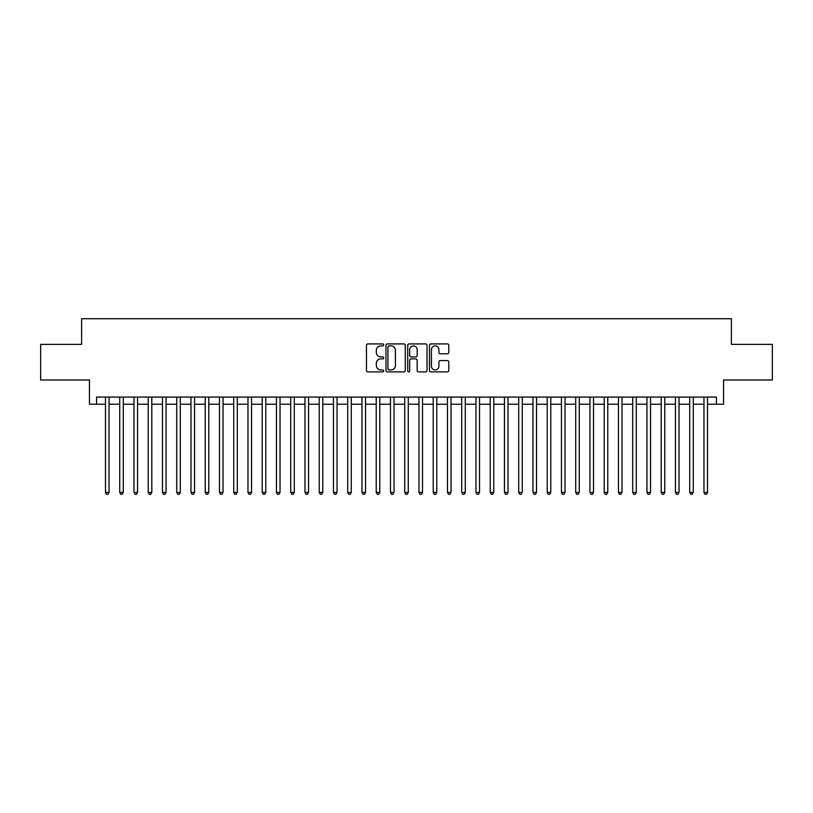 <?xml version="1.0" encoding="UTF-8"?>
<svg xmlns="http://www.w3.org/2000/svg" width="813" height="813" viewBox="0 0 813 813"><rect width="100%" height="100%" fill="white"/><g stroke="black" fill="none" stroke-linecap="round" stroke-linejoin="round"><path stroke-width="1.22" d="M383.706 344.905A0.976 0.976 0 0 0 382.72 343.919L367.862 343.919A1.402 1.402 0 0 0 366.46 345.322L366.46 370.494A1.402 1.402 0 0 0 367.862 371.897L382.72 371.897A0.976 0.976 0 0 0 383.706 370.921A0.976 0.976 0 0 0 382.72 369.935L380.799 369.935A4.472 4.472 0 0 1 376.328 365.464L376.328 363.36A4.472 4.472 0 0 1 380.799 358.889L382.72 358.889A0.976 0.976 0 0 0 383.706 357.913A0.976 0.976 0 0 0 382.72 356.927L380.799 356.927A4.472 4.472 0 0 1 376.328 352.456L376.328 350.352A4.472 4.472 0 0 1 380.799 345.881L382.72 345.881A0.976 0.976 0 0 0 383.706 344.905M447.374 353.787A1.402 1.402 0 0 0 448.776 352.385L448.776 345.322A1.402 1.402 0 0 0 447.374 343.919L430.87 343.919A1.402 1.402 0 0 0 429.477 345.322L429.477 370.494A1.402 1.402 0 0 0 430.87 371.897L447.374 371.897A1.402 1.402 0 0 0 448.776 370.494L448.776 361.968A1.402 1.402 0 0 0 447.374 360.566L440.311 360.566A1.402 1.402 0 0 0 438.918 361.968L438.918 366.196A3.74 3.74 0 0 1 435.168 369.935A3.74 3.74 0 0 1 431.429 366.196L431.429 349.62A3.74 3.74 0 0 1 435.168 345.881A3.74 3.74 0 0 1 438.918 349.62L438.918 352.385A1.402 1.402 0 0 0 440.311 353.787L447.374 353.787M96.574 404.224L96.574 397.1L716.426 397.1L716.426 404.224L723.55 404.224L723.55 379.996L772.35 379.996L772.35 344.377L731.385 344.377L731.385 318.726L81.615 318.726L81.615 344.377L40.65 344.377L40.65 379.996L89.45 379.996L89.45 404.224L105.487 404.224M405.281 345.322A1.402 1.402 0 0 0 403.878 343.919L387.374 343.919A1.402 1.402 0 0 0 385.972 345.322L385.972 370.494A1.402 1.402 0 0 0 387.374 371.897L403.878 371.897A1.402 1.402 0 0 0 405.281 370.494L405.281 345.322M409.122 343.919L425.626 343.919A1.402 1.402 0 0 1 427.028 345.322L427.028 370.494A1.402 1.402 0 0 1 425.626 371.897L418.563 371.897A1.402 1.402 0 0 1 417.16 370.494L417.16 360.291A1.402 1.402 0 0 0 415.768 358.889L411.083 358.889A1.402 1.402 0 0 0 409.681 360.291L409.681 370.921A0.976 0.976 0 0 1 408.705 371.897A0.976 0.976 0 0 1 407.72 370.921L407.72 345.322A1.402 1.402 0 0 1 409.122 343.919M109.044 404.224L119.735 404.224M123.291 404.224L133.982 404.224M137.549 404.224L148.23 404.224M151.797 404.224L162.478 404.224M166.045 404.224L176.726 404.224M180.293 404.224L190.984 404.224M194.541 404.224L205.232 404.224M208.789 404.224L219.48 404.224M223.036 404.224L233.727 404.224M237.294 404.224L247.975 404.224M251.542 404.224L262.223 404.224M265.79 404.224L276.471 404.224M280.038 404.224L290.729 404.224M294.286 404.224L304.977 404.224M308.534 404.224L319.224 404.224M322.781 404.224L333.472 404.224M337.039 404.224L347.72 404.224M351.287 404.224L361.968 404.224M365.535 404.224L376.216 404.224M379.783 404.224L390.474 404.224M394.031 404.224L404.722 404.224M408.278 404.224L418.969 404.224M422.526 404.224L433.217 404.224M436.784 404.224L447.465 404.224M451.032 404.224L461.713 404.224M465.28 404.224L475.961 404.224M479.528 404.224L490.219 404.224M493.776 404.224L504.467 404.224M508.023 404.224L518.714 404.224M522.271 404.224L532.962 404.224M536.529 404.224L547.21 404.224M550.777 404.224L561.458 404.224M565.025 404.224L575.706 404.224M579.273 404.224L589.964 404.224M593.52 404.224L604.211 404.224M607.768 404.224L618.459 404.224M622.016 404.224L632.707 404.224M636.274 404.224L646.955 404.224M650.522 404.224L661.203 404.224M664.77 404.224L675.451 404.224M679.018 404.224L689.709 404.224M693.265 404.224L703.956 404.224M707.513 404.224L716.426 404.224M388.909 345.881A0.976 0.976 0 0 0 387.933 346.856L387.933 368.96A0.976 0.976 0 0 0 388.909 369.935L390.941 369.935A4.472 4.472 0 0 0 395.413 365.464L395.413 350.352A4.472 4.472 0 0 0 390.941 345.881L388.909 345.881M417.16 349.692A3.74 3.74 0 0 0 413.421 345.952A3.74 3.74 0 0 0 409.681 349.692L409.681 355.535A1.402 1.402 0 0 0 411.083 356.927L415.768 356.927A1.402 1.402 0 0 0 417.16 355.535L417.16 349.692M109.044 397.1L109.044 492.424L105.487 492.424L105.487 397.1M109.044 492.424L107.977 494.274L106.554 494.274L105.487 492.424M123.291 397.1L123.291 492.424L119.735 492.424L119.735 397.1M123.291 492.424L122.224 494.274L120.802 494.274L119.735 492.424M137.549 397.1L137.549 492.424L133.982 492.424L133.982 397.1M137.549 492.424L136.472 494.274L135.049 494.274L133.982 492.424M151.797 397.1L151.797 492.424L148.23 492.424L148.23 397.1M151.797 492.424L150.73 494.274L149.297 494.274L148.23 492.424M166.045 397.1L166.045 492.424L162.478 492.424L162.478 397.1M166.045 492.424L164.978 494.274L163.545 494.274L162.478 492.424M180.293 397.1L180.293 492.424L176.726 492.424L176.726 397.1M180.293 492.424L179.226 494.274L177.803 494.274L176.726 492.424M194.541 397.1L194.541 492.424L190.984 492.424L190.984 397.1M194.541 492.424L193.474 494.274L192.051 494.274L190.984 492.424M208.789 397.1L208.789 492.424L205.232 492.424L205.232 397.1M208.789 492.424L207.722 494.274L206.299 494.274L205.232 492.424M223.036 397.1L223.036 492.424L219.48 492.424L219.48 397.1M223.036 492.424L221.969 494.274L220.547 494.274L219.48 492.424M237.294 397.1L237.294 492.424L233.727 492.424L233.727 397.1M237.294 492.424L236.217 494.274L234.794 494.274L233.727 492.424M251.542 397.1L251.542 492.424L247.975 492.424L247.975 397.1M251.542 492.424L250.475 494.274L249.042 494.274L247.975 492.424M265.79 397.1L265.79 492.424L262.223 492.424L262.223 397.1M265.79 492.424L264.723 494.274L263.29 494.274L262.223 492.424M280.038 397.1L280.038 492.424L276.471 492.424L276.471 397.1M280.038 492.424L278.971 494.274L277.548 494.274L276.471 492.424M294.286 397.1L294.286 492.424L290.729 492.424L290.729 397.1M294.286 492.424L293.219 494.274L291.796 494.274L290.729 492.424M308.534 397.1L308.534 492.424L304.977 492.424L304.977 397.1M308.534 492.424L307.466 494.274L306.044 494.274L304.977 492.424M322.781 397.1L322.781 492.424L319.224 492.424L319.224 397.1M322.781 492.424L321.714 494.274L320.292 494.274L319.224 492.424M337.039 397.1L337.039 492.424L333.472 492.424L333.472 397.1M337.039 492.424L335.962 494.274L334.539 494.274L333.472 492.424M351.287 397.1L351.287 492.424L347.72 492.424L347.72 397.1M351.287 492.424L350.22 494.274L348.787 494.274L347.72 492.424M365.535 397.1L365.535 492.424L361.968 492.424L361.968 397.1M365.535 492.424L364.468 494.274L363.035 494.274L361.968 492.424M379.783 397.1L379.783 492.424L376.216 492.424L376.216 397.1M379.783 492.424L378.716 494.274L377.293 494.274L376.216 492.424M394.031 397.1L394.031 492.424L390.474 492.424L390.474 397.1M394.031 492.424L392.964 494.274L391.541 494.274L390.474 492.424M408.278 397.1L408.278 492.424L404.722 492.424L404.722 397.1M408.278 492.424L407.211 494.274L405.789 494.274L404.722 492.424M422.526 397.1L422.526 492.424L418.969 492.424L418.969 397.1M422.526 492.424L421.459 494.274L420.036 494.274L418.969 492.424M436.784 397.1L436.784 492.424L433.217 492.424L433.217 397.1M436.784 492.424L435.707 494.274L434.284 494.274L433.217 492.424M451.032 397.1L451.032 492.424L447.465 492.424L447.465 397.1M451.032 492.424L449.965 494.274L448.532 494.274L447.465 492.424M465.28 397.1L465.28 492.424L461.713 492.424L461.713 397.1M465.28 492.424L464.213 494.274L462.78 494.274L461.713 492.424M479.528 397.1L479.528 492.424L475.961 492.424L475.961 397.1M479.528 492.424L478.461 494.274L477.038 494.274L475.961 492.424M493.776 397.1L493.776 492.424L490.219 492.424L490.219 397.1M493.776 492.424L492.708 494.274L491.286 494.274L490.219 492.424M508.023 397.1L508.023 492.424L504.467 492.424L504.467 397.1M508.023 492.424L506.956 494.274L505.534 494.274L504.467 492.424M522.271 397.1L522.271 492.424L518.714 492.424L518.714 397.1M522.271 492.424L521.204 494.274L519.781 494.274L518.714 492.424M536.529 397.1L536.529 492.424L532.962 492.424L532.962 397.1M536.529 492.424L535.452 494.274L534.029 494.274L532.962 492.424M550.777 397.1L550.777 492.424L547.21 492.424L547.21 397.1M550.777 492.424L549.71 494.274L548.277 494.274L547.21 492.424M565.025 397.1L565.025 492.424L561.458 492.424L561.458 397.1M565.025 492.424L563.958 494.274L562.525 494.274L561.458 492.424M579.273 397.1L579.273 492.424L575.706 492.424L575.706 397.1M579.273 492.424L578.206 494.274L576.783 494.274L575.706 492.424M593.52 397.1L593.52 492.424L589.964 492.424L589.964 397.1M593.52 492.424L592.453 494.274L591.031 494.274L589.964 492.424M607.768 397.1L607.768 492.424L604.211 492.424L604.211 397.1M607.768 492.424L606.701 494.274L605.279 494.274L604.211 492.424M622.016 397.1L622.016 492.424L618.459 492.424L618.459 397.1M622.016 492.424L620.949 494.274L619.526 494.274L618.459 492.424M636.274 397.1L636.274 492.424L632.707 492.424L632.707 397.1M636.274 492.424L635.197 494.274L633.774 494.274L632.707 492.424M650.522 397.1L650.522 492.424L646.955 492.424L646.955 397.1M650.522 492.424L649.455 494.274L648.022 494.274L646.955 492.424M664.77 397.1L664.77 492.424L661.203 492.424L661.203 397.1M664.77 492.424L663.703 494.274L662.27 494.274L661.203 492.424M679.018 397.1L679.018 492.424L675.451 492.424L675.451 397.1M679.018 492.424L677.951 494.274L676.528 494.274L675.451 492.424M693.265 397.1L693.265 492.424L689.709 492.424L689.709 397.1M693.265 492.424L692.198 494.274L690.776 494.274L689.709 492.424M707.513 397.1L707.513 492.424L703.956 492.424L703.956 397.1M707.513 492.424L706.446 494.274L705.023 494.274L703.956 492.424"/></g></svg>
